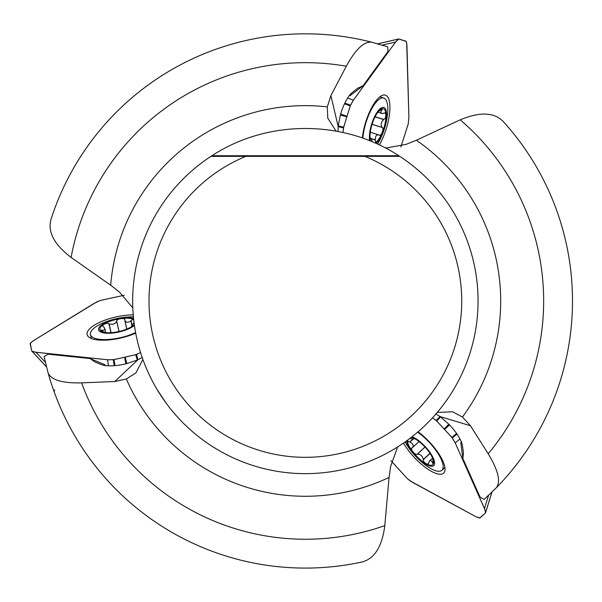 <?xml version="1.0" encoding="UTF-8"?>
<svg xmlns="http://www.w3.org/2000/svg" width="602" height="602" viewBox="0 0 602 602"><rect width="100%" height="100%" fill="white"/><g stroke="black" fill="none" stroke-linecap="round" stroke-linejoin="round"><path stroke-width="0.9" d="M54.112 391.661L54.714 389.915M50.974 219.459A267.122 267.122 0 0 1 371.87 42.238C364.248 41.056 355.729 49.048 346.3 66.212A238.287 238.287 0 0 0 71.089 257.423C54.24 244.555 47.535 231.905 50.974 219.459A267.122 267.122 0 0 1 371.87 42.238L387.808 46.873L387.936 51.516L363.119 85.725L357.723 88.216L352.019 92.67A26.112 8.864 107.2 0 0 340.574 114.29L338.121 126.33L337.985 131.56M437.263 412.43L452.493 411.768L462.464 417.013L470.44 425.727L488.199 453.78A238.287 238.287 0 0 0 460.206 119.828L416.351 140.236L406.049 144.382L385.634 148.054M460.206 119.828C479.771 111.671 494.084 112.198 503.137 121.393A267.122 267.122 0 0 1 496.176 487.906L484.189 499.397L480.103 497.177L462.885 458.589L463.427 452.666L462.426 445.503A26.112 8.864 -132.8 0 0 449.416 424.779L440.22 416.637L435.758 413.898M142.885 359.439L135.849 372.969L126.315 378.974L114.779 381.525L81.601 382.88A238.287 238.287 0 0 0 384.806 525.614L389.065 477.431L390.623 466.437L397.659 446.917M503.137 121.393A267.122 267.122 0 0 1 496.176 487.906C500.999 481.901 498.343 470.523 488.199 453.78M104.605 365.406L104.936 364.729L90.097 358.559L94.95 361.99L101.663 364.699A26.112 8.864 -12.8 0 0 126.111 363.796L137.76 359.906L142.358 357.4M384.806 525.614C382.089 546.639 374.482 558.769 361.99 562.012A267.122 267.122 0 0 1 48.062 372.721L44.104 356.602L48.062 354.172L90.097 358.559M335.961 130.995L327.766 118.142L327.33 106.878L330.882 95.613L346.3 66.212M71.089 257.423L110.693 285.197L119.429 292.053L132.816 307.893M361.99 562.012A267.122 267.122 0 0 1 48.062 372.721C50.846 379.907 62.029 383.293 81.601 382.88M399.781 156.362A172.691 172.691 0 0 1 478.056 300.955A172.691 172.691 0 0 1 223.154 452.824A172.691 172.691 0 0 1 210.956 156.362L211.919 155.737L210.956 156.362L399.781 156.362L398.817 155.737C343.403 119.414 267.333 119.414 211.919 155.737L210.956 156.362L245.842 156.362A156.369 156.369 0 0 0 181.24 396.056A156.369 156.369 0 0 0 429.489 396.056A156.369 156.369 0 0 0 364.895 156.362L399.781 156.362L398.817 155.737L399.781 156.362M165.761 199.307L163.526 202.453M157.084 389.464L165.761 402.603M104.936 364.729L105.267 365.865M462.885 458.589L460.808 442.651L461.568 442.598M460.808 442.651L461.629 441.793M363.119 85.725L350.356 95.492L349.935 94.86M350.356 95.492L349.205 95.214M135.593 332.552A28.565 9.7 167.2 0 1 107.081 339.543A28.565 9.7 167.2 0 1 90.45 334.546A28.565 9.7 167.2 0 1 103.807 322.642A76.168 76.168 0 0 1 128.956 316.93A28.565 9.7 167.2 0 1 133.411 316.863M134.419 325.434A19.588 6.652 167.2 0 1 107.269 333.26A19.588 6.652 167.2 0 1 102.325 324.47A19.588 6.652 167.2 0 1 130.137 317.818A19.588 6.652 167.2 0 1 133.569 318.503M134.284 324.47A18.241 6.193 167.2 0 1 132.417 326.096A18.241 6.193 167.2 0 1 131.228 326.886A18.241 6.193 167.2 0 1 114.395 332.357A18.241 6.193 167.2 0 1 104.65 332.402A18.241 6.193 167.2 0 1 100.85 330.942A18.241 6.193 167.2 0 1 104.131 324.064A18.241 6.193 167.2 0 1 120.957 318.593A18.241 6.193 167.2 0 1 133.674 319.474M106.02 332.597L100.85 330.942L100.444 330.205L103.634 330.205L104.688 329.497L104.455 327.819L102.641 326.051L103.506 324.501L106.953 323.056L109.097 323.771C112.612 324.922 115.14 324.102 116.675 321.31L116.931 320.121L119.294 318.925L122.439 318.488L124.629 319.015L126.744 329.113M124.772 320.226C125.833 322.68 127.865 322.89 130.882 320.866L132.019 319.85L133.689 319.632M134.05 322.672L133.621 323.078C131.484 325.802 130.988 326.841 132.139 326.179L131.567 326.675M131.055 320.693L132.071 325.163M116.698 321.114L119.061 331.514M108.902 323.65L110.956 332.68M102.031 330.122L102.4 331.725M417.622 432.183A28.565 9.7 47.2 0 1 437.925 453.381A28.565 9.7 47.2 0 1 441.921 470.282A28.565 9.7 47.2 0 1 424.929 464.669A76.168 76.168 0 0 1 407.403 445.743A28.565 9.7 47.2 0 1 405.123 441.921M412.039 436.759A19.588 6.652 47.2 0 1 432.394 456.361A19.588 6.652 47.2 0 1 427.254 465.037A19.588 6.652 47.2 0 1 407.584 444.276A19.588 6.652 47.2 0 1 406.463 440.965M411.271 437.361A18.241 6.193 47.2 0 1 413.612 438.166A18.241 6.193 47.2 0 1 414.898 438.805A18.241 6.193 47.2 0 1 428.045 450.642A18.241 6.193 47.2 0 1 432.958 459.055A18.241 6.193 47.2 0 1 433.591 463.081A18.241 6.193 47.2 0 1 425.998 463.683A18.241 6.193 47.2 0 1 412.852 451.839A18.241 6.193 47.2 0 1 407.253 440.386M432.439 457.776L433.591 463.081L433.154 463.796L431.566 461.042L430.43 460.477L429.091 461.523L428.466 463.969L426.261 463.818L423.718 461.742L423.266 459.522C422.499 455.902 420.527 454.119 417.337 454.186L416.185 454.563L413.965 453.11L412.016 450.605L411.377 448.452L419.067 441.567M412.355 447.715C413.943 445.578 413.115 443.712 409.857 442.109L408.404 441.635L407.381 440.295M409.834 438.467L410.398 438.632C413.83 439.121 414.974 439.031 413.822 438.361L414.545 438.617M409.616 442.041L412.98 438.926M417.163 454.269L424.982 447.03M423.251 459.755L430.046 453.457M432.289 462.464L433.5 461.35M362.886 138.129A28.565 9.7 -72.8 0 1 371.088 109.94A28.565 9.7 -72.8 0 1 383.737 98.036A28.565 9.7 -72.8 0 1 387.364 115.561A76.168 76.168 0 0 1 379.742 140.198A28.565 9.7 -72.8 0 1 377.567 144.081M369.643 140.672A19.588 6.652 -72.8 0 1 376.438 113.244A19.588 6.652 -72.8 0 1 386.522 113.357A19.588 6.652 -72.8 0 1 378.372 140.77A19.588 6.652 -72.8 0 1 376.069 143.404M370.546 141.041A18.241 6.193 -72.8 0 1 370.072 138.603A18.241 6.193 -72.8 0 1 369.982 137.181A18.241 6.193 -72.8 0 1 373.661 119.873A18.241 6.193 -72.8 0 1 378.492 111.408A18.241 6.193 -72.8 0 1 381.66 108.849A18.241 6.193 -72.8 0 1 385.98 115.125A18.241 6.193 -72.8 0 1 382.3 132.432A18.241 6.193 -72.8 0 1 375.174 143.005M377.642 112.499L381.66 108.849L382.503 108.864L380.908 111.626L380.991 112.89L382.563 113.53L384.994 112.845L385.912 114.372L385.438 118.067L383.745 119.572C380.991 122.04 380.434 124.644 382.082 127.368L382.985 128.181L382.834 130.83L381.645 133.772L380.095 135.397L370.29 132.184M378.974 134.923C376.325 134.615 375.121 136.27 375.37 139.89L375.678 141.38L375.031 142.937M372.217 141.726L372.081 141.154C370.787 137.941 370.14 137 370.14 138.325L369.997 137.58M375.43 140.131L371.05 138.776M382.24 127.481L372.059 124.328M383.948 119.467L375.099 116.728M381.781 110.279L380.208 109.797M108.526 365.798L107.487 359.748L36.022 352.29L45.398 362.359M126.947 363.6L125.111 357.121L136.33 354.503L140.582 352.606L135.743 354.668L113.996 359.612L108.134 359.808L34.796 352.125L31.808 351.101L30.1 343.652L33.02 340.913L96.839 301.88L100.549 300.398L124.238 295.251L100.549 300.398L94.619 303.084L33.02 340.913L30.205 343.351L31.808 351.101L46.489 366.829L31.974 351.244M133.238 314.861A31.816 10.798 -12.8 0 0 101.008 321.739A31.816 10.798 -12.8 0 0 87.192 334.847A31.816 10.798 -12.8 0 0 135.706 333.147M36.022 352.29L31.989 351.252M125.111 357.121L124.644 357.234L125.788 363.871M107.487 359.748L113.244 359.725L124.644 357.234M347.632 98.066L353.397 100.188L395.582 42.027L382.172 45.112M343.027 132.417L343.659 127.195L350.259 105.899L353.02 100.722L395.582 42.027L398.795 38.979L406.026 41.222L406.704 43.081L408.901 117.375L408.261 123.854L400.872 146.948L408.261 123.854L408.901 117.375L406.937 45.112L406.237 41.463L398.72 38.972L377.755 43.826L398.509 39.047M379.388 144.931A31.816 10.798 107.2 0 0 389.547 113.582A31.816 10.798 107.2 0 0 385.107 95.063A31.816 10.798 107.2 0 0 362.321 137.926M340.326 115.117L346.85 116.765L343.486 127.94L338.098 126.578M395.582 42.027L398.486 39.062M346.85 116.765L346.993 116.306L340.664 113.974M343.027 132.425L343.486 127.94M353.397 100.188L350.53 105.184L346.993 116.306M459.943 439.001L455.225 442.929L484.497 508.547L488.531 495.393M448.829 424.147L444.141 428.978L436.262 420.572L432.492 417.833L436.698 420.994L451.846 437.361L455.225 442.929L484.964 509.698L485.573 512.791L479.967 518.006L476.144 516.84L410.436 481.081L407.291 478.613L390.999 460.68L407.291 478.613L412.588 482.405L476.144 516.84L479.666 518.059L485.573 512.791L491.857 492.21L485.618 512.573L484.497 508.547M403.475 443.072A31.816 10.798 -132.8 0 0 425.546 467.543A31.816 10.798 -132.8 0 0 443.809 472.961A31.816 10.798 -132.8 0 0 418.074 431.792M444.141 428.978L444.464 429.331L449.649 425.02M455.225 442.929L452.328 437.955L444.464 429.331M416.351 140.236A195.311 195.311 0 0 1 462.464 417.013M389.065 477.431A195.311 195.311 0 0 1 126.315 378.974M110.693 285.197A195.311 195.311 0 0 1 327.33 106.878M211.919 155.737L398.817 155.737M114.779 381.525L137.76 359.906M470.44 425.727L440.22 416.637M330.882 95.613L338.121 126.33M124.93 320.926L126.789 329.098M130.882 320.866L131.921 325.441M109.097 323.771L111.114 332.673M116.675 321.31L119 331.521M102.257 330.167L102.626 331.8M412.882 447.233L419.03 441.537M409.857 442.109L413.296 438.926M423.266 459.522L429.963 453.321M417.337 454.186L425.027 447.075M432.221 462.253L433.448 461.109M378.289 134.713L370.283 132.229M375.37 139.89L370.892 138.505M383.745 119.572L375.023 116.871M382.082 127.368L372.081 124.268M381.63 110.452L380.02 109.955M136.473 354.45L137.986 359.793M135.743 354.668L137.286 360.124M113.244 359.725L114.267 365.692M113.996 359.612L115.035 365.632M343.659 127.195L338.166 125.81M350.53 105.184L344.848 103.092M350.259 105.899L344.517 103.785M436.141 420.474L440.017 416.494M436.698 420.994L440.649 416.93M452.328 437.955L456.978 434.08M451.846 437.361L456.549 433.448M90.45 334.546L91.346 338.505M104.756 328.541L105.659 332.515M441.921 470.282L444.893 467.528M429.565 460.899L432.552 458.122M383.737 98.036L379.862 96.832M381.781 113.432L377.89 112.22M46.512 366.896L31.846 351.147M377.687 43.803L398.659 38.979M491.902 492.165L485.596 512.738"/></g></svg>
